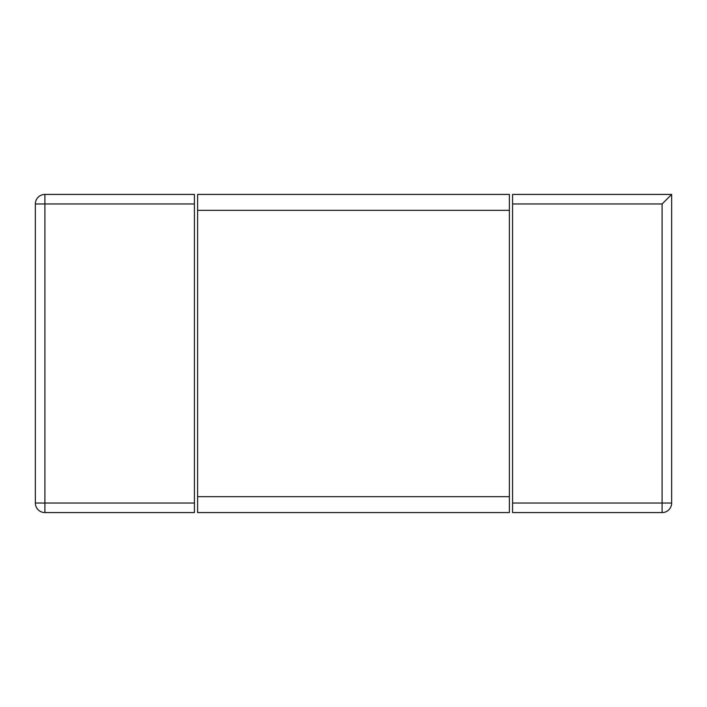 <?xml version="1.0" encoding="UTF-8"?>
<svg xmlns="http://www.w3.org/2000/svg" width="707" height="707" viewBox="0 0 707 707"><rect width="100%" height="100%" fill="white"/><g stroke="black" fill="none" stroke-linecap="round" stroke-linejoin="round"><path stroke-width="1.06" d="M671.65 194.425L512.575 194.425L512.575 503.031L662.106 503.031L662.106 512.575A9.545 9.545 0 0 0 671.65 503.031L671.65 194.425L662.106 203.97L512.575 203.97M662.106 512.575L512.575 512.575L512.575 503.031M194.425 203.97L194.425 194.425L44.895 194.425A9.545 9.545 0 0 0 35.35 203.97L35.35 503.031A9.545 9.545 0 0 0 44.895 512.575L194.425 512.575L194.425 203.97L44.895 203.97L44.895 194.425M44.895 512.575L44.895 503.031L35.35 503.031M35.35 203.97L44.895 203.97L44.895 503.031L194.425 503.031M509.394 210.333L509.394 194.425L197.607 194.425L197.607 496.668L509.394 496.668L509.394 210.333L197.607 210.333M509.394 496.668L509.394 512.575L197.607 512.575L197.607 496.668M671.65 503.031L662.106 503.031L662.106 203.97"/></g></svg>
